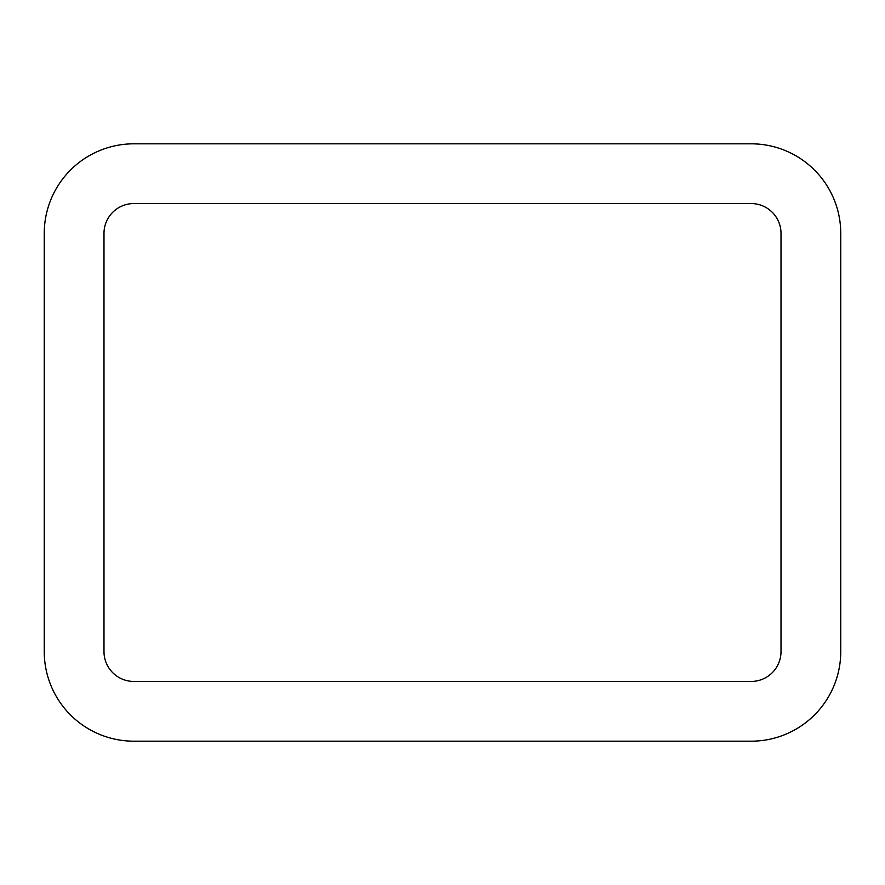 <?xml version="1.0" encoding="UTF-8"?>
<svg xmlns="http://www.w3.org/2000/svg" width="885" height="885" viewBox="0 0 885 885"><rect width="100%" height="100%" fill="white"/><g stroke="black" fill="none" stroke-linecap="round" stroke-linejoin="round"><path stroke-width="1.33" d="M133.856 681.45L751.144 681.45A29.869 29.869 0 0 0 781.012 651.581L781.012 233.419A29.869 29.869 0 0 0 751.144 203.55L133.856 203.55A29.869 29.869 0 0 0 103.987 233.419L103.987 651.581A29.869 29.869 0 0 0 133.856 681.45M840.75 651.581L840.75 233.419A89.606 89.606 0 0 0 751.144 143.812L133.856 143.812A89.606 89.606 0 0 0 44.25 233.419L44.25 651.581A89.606 89.606 0 0 0 133.856 741.188L751.144 741.188A89.606 89.606 0 0 0 840.75 651.581"/></g></svg>

